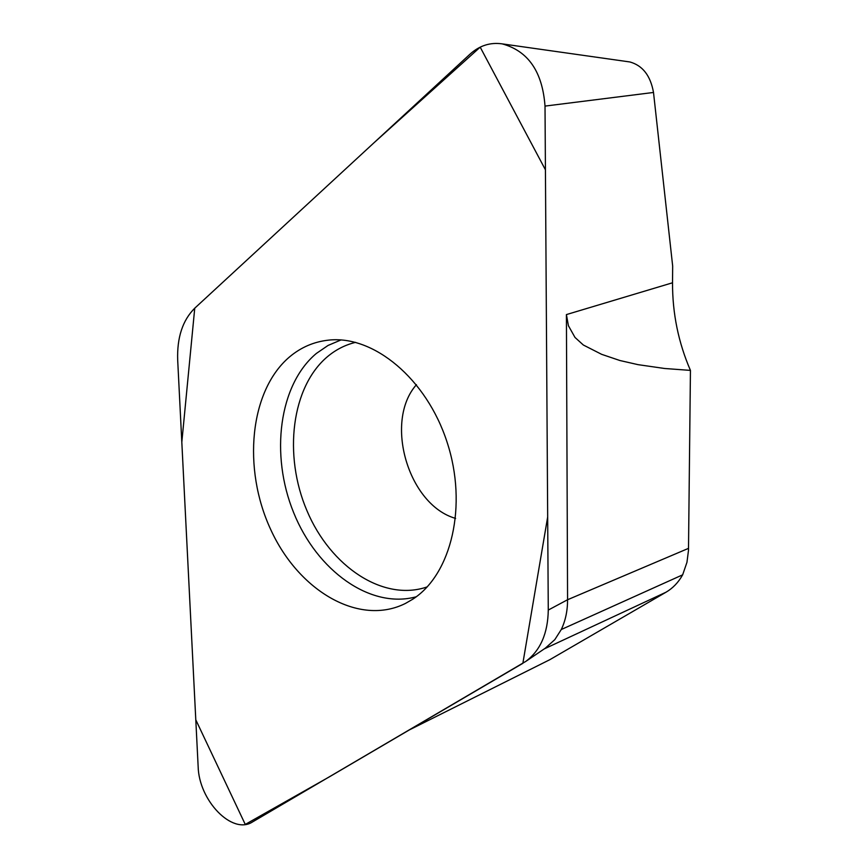 <?xml version="1.0" encoding="UTF-8"?>
<svg xmlns="http://www.w3.org/2000/svg" width="868" height="868" viewBox="0 0 868 868"><rect width="100%" height="100%" fill="white"/><g stroke="black" fill="none" stroke-linecap="round" stroke-linejoin="round"><path stroke-width="1.3" d="M409.208 729.988L549.856 659.669L666.027 592.204C672.863 588.2 678.407 582.417 682.649 574.833L686.957 562.301L688.487 550.41L690.44 370.397C678.407 342.556 672.429 313.359 672.526 282.784L672.667 266.042L653.506 92.464C650.512 75.69 642.645 65.523 629.897 61.964L502.149 43.867C528.167 50.952 542.457 71.686 545.017 106.091L653.506 92.464M502.149 43.867C490.236 42.163 479.527 45.592 470.033 54.141L194.747 308.194C182.606 320.281 176.92 337.609 177.69 360.187L198.143 766.433C198.805 800.513 232.255 835.331 252.588 821.898L525.834 661.383C540.417 650.468 547.892 633.358 548.272 610.063L545.017 106.091M690.44 370.397L664.606 368.488L638.002 364.647L619.893 360.513L601.632 354.328L583.35 345.019L574.985 337.424L568.421 325.728L566.413 314.585L567.574 599.734C567.574 610.833 565.469 620.761 561.27 629.528L554.826 639.629L545.288 648.19M412.647 599.278C451.577 574.399 467.906 505.404 447.063 442.127C426.557 378.73 373.555 334.939 328.429 340.147C313.901 341.753 300.946 347.33 289.586 356.878C249.561 390.719 242.259 468.481 270.762 529.643C298.766 591.086 359.244 626.685 405.54 603.39L412.647 599.278M561.27 629.528L682.649 574.833M194.747 308.194L374.086 142.688L480.188 47.154L545.429 169.813L547.675 516.937L522.861 663.315L329.048 777.034L245.264 824.426L195.788 719.789L181.813 442.203L194.747 308.194M688.541 548.348L567.574 599.734L548.272 610.063M566.413 314.585L672.526 282.784M416.206 596.783C370.376 609.325 316.983 570.732 293.666 512.663C270.002 454.734 278.932 384.719 316.343 353.46L328.082 345.431L340.983 339.952M455.602 518.402C408.296 505.089 383.786 421.425 416.445 384.687M427.219 586.876C383.45 602.099 330.48 566.685 306.979 510.764C283.098 455.027 291.409 386.499 327.909 356.303C336.187 349.468 345.421 344.824 355.598 342.35M544.171 648.949L666.027 592.204M546.536 647.344L525.834 661.383"/></g></svg>
